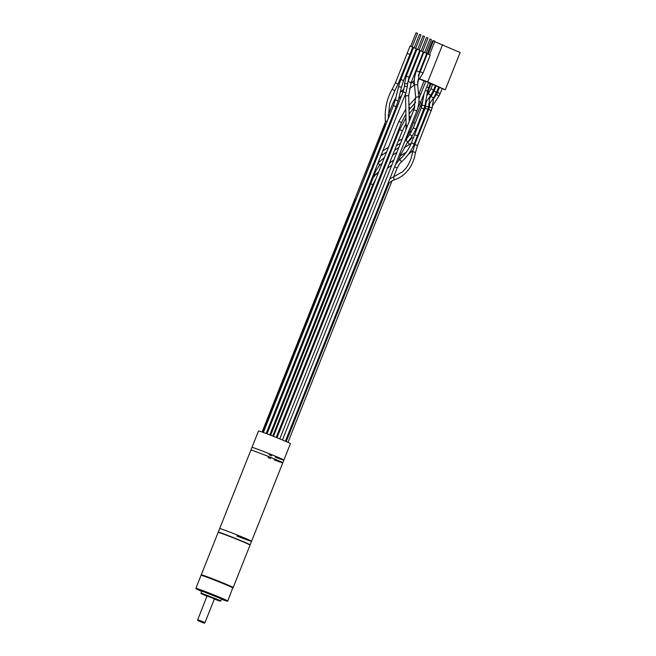 <?xml version="1.0" encoding="UTF-8"?>
<svg xmlns="http://www.w3.org/2000/svg" width="656" height="656" viewBox="0 0 656 656"><rect width="100%" height="100%" fill="white"/><g stroke="black" fill="none" stroke-linecap="round" stroke-linejoin="round"><path stroke-width="0.98" d="M249.608 544.775A17.171 0.541 -158.3 0 0 250.141 544.849A17.171 0.541 -158.3 0 0 232.946 537.428A17.171 0.541 -158.3 0 0 218.243 532.147A17.171 0.541 -158.3 0 0 218.678 532.467M234.364 533.869A17.171 0.541 21.7 0 1 251.56 541.29A17.171 0.541 -158.3 0 0 234.364 533.869A17.171 0.541 -158.3 0 0 219.653 528.597A17.171 0.541 21.7 0 1 234.364 533.869M265.598 455.371A17.171 0.541 21.7 0 1 282.802 462.792A17.171 0.541 -158.3 0 0 265.598 455.371A17.171 0.541 -158.3 0 0 250.895 450.098A17.171 0.541 21.7 0 1 265.598 455.371M236.857 536.018A17.171 0.541 -158.3 0 0 251.56 541.29L282.802 462.792A17.171 0.541 -158.3 0 1 274.175 459.872M275.249 457.175A17.171 0.541 -158.3 0 0 283.876 460.094L290.411 443.661A17.171 0.541 21.7 0 0 273.216 436.24A17.171 0.541 21.7 0 0 258.505 430.967L251.97 447.4A17.171 0.541 21.7 0 1 266.672 452.673A17.171 0.541 21.7 0 1 283.876 460.094A17.171 0.541 -158.3 0 0 266.672 452.673A17.171 0.541 -158.3 0 0 251.97 447.4L218.243 532.147M268.091 457.519A17.171 0.541 -158.3 0 0 270.674 458.536M221.4 599.215A16.908 0.533 -158.3 0 0 227.435 601.183L227.78 601.035A17.171 0.541 -158.3 0 0 227.788 601.019A17.171 0.541 -158.3 0 0 224.992 599.576A17.171 0.541 -158.3 0 0 207.206 592.278A17.171 0.541 -158.3 0 0 195.882 588.325A17.171 0.541 -158.3 0 0 195.89 588.342L196.037 588.686A16.908 0.533 -158.3 0 0 198.793 590.097A16.908 0.533 -158.3 0 0 201.769 591.4M232.962 588.022A17.171 0.541 -158.3 0 0 232.962 588.006A17.171 0.541 -158.3 0 0 230.166 586.571A17.171 0.541 -158.3 0 0 212.618 579.371A17.171 0.541 -158.3 0 0 201.072 575.312A17.171 0.541 -158.3 0 0 201.056 575.328L201.417 575.164A16.908 0.533 21.7 0 1 212.782 579.158A16.908 0.533 21.7 0 1 230.059 586.251A16.908 0.533 21.7 0 1 232.814 587.661L227.788 601.019M227.435 601.183A16.908 0.533 -158.3 0 0 224.688 599.74A16.908 0.533 -158.3 0 0 206.943 592.466A16.908 0.533 -158.3 0 0 196.037 588.686M221.531 598.895L201.892 591.081M201.851 591.187L199.153 590.179L201.81 591.302M201.884 590.826L198.145 589.318L201.884 590.826M210.888 594.18L208.772 593.27L210.888 594.18M220.744 598.272L224.327 599.658L220.744 598.272M221.482 599.01L225.336 600.527L221.498 598.977M215.545 598.994L206.173 595.263M202.392 593.926L206.197 595.615M215.291 599.231L219.219 600.617M204.254 623.2L197.768 620.601L204.254 623.2L204.975 622.634L204.328 622.298L197.718 619.715L197.768 620.601M207.107 595.853L197.718 619.715M232.823 587.678L233.142 587.546A17.171 0.541 -158.3 0 0 233.159 587.53A17.171 0.541 -158.3 0 0 230.354 586.079A17.171 0.541 -158.3 0 0 212.577 578.789A17.171 0.541 -158.3 0 0 201.253 574.836A17.171 0.541 -158.3 0 0 201.253 574.853L201.392 575.173A16.908 0.533 -158.3 0 1 212.314 578.977A16.908 0.533 -158.3 0 1 230.059 586.251A16.908 0.533 -158.3 0 1 232.806 587.694M201.253 574.836L218.145 532.393A17.171 0.541 21.7 0 1 229.461 536.346A17.171 0.541 21.7 0 1 247.246 543.644A17.171 0.541 21.7 0 1 250.051 545.095L233.159 587.53M411.107 82.615L423.341 51.873L420.365 50.692L408.139 81.426L411.107 82.615L408.729 95.292A1.599 0.5 -1.1 0 1 407.679 95.776A1.599 0.5 -1.1 0 1 405.9 95.661A1.599 0.5 -1.1 0 1 405.539 95.35L406.113 125.403A1.599 0.5 -1.1 0 0 406.474 125.706A1.599 0.5 -1.1 0 0 407.442 125.87M421.136 50.947L426.49 37.499L427.163 37.736L427.958 38.081L422.603 51.529M426.81 53.431L423.842 52.25L416.478 70.766L419.446 71.947L426.81 53.431M424.604 52.513L429.959 39.057L430.639 39.303L431.435 39.647L426.08 53.095M423.095 72.955L430.287 54.997L428.688 54.309L427.318 53.817L420.209 71.807M428.081 54.079L433.436 40.623L434.116 40.869L434.903 41.213L429.557 54.661M269.165 454.821A17.171 0.541 -158.3 0 0 271.748 455.83M434.723 41.672L460.118 52.496L445.276 89.782L442.218 88.642M427.327 53.817L432.493 40.844L433.239 41.123M419.881 78.958L427.769 81.902L442.603 44.608M427.769 81.902L445.276 89.782M439.446 87.609L438.708 87.338M430.885 84.091L430.172 83.771M424.055 81.016L419.783 79.089M428.557 82.443L425.81 81.344M419.848 78.999L425.113 81.155L419.815 79.048M428.532 82.5L433.673 84.616L428.507 82.566M425.76 81.467L424.071 80.967M435.395 85.518L432.648 84.427M430.238 83.599L428.442 82.73M438.815 87.059L435.371 85.575M435.346 85.641L436.068 85.969M432.599 84.542L430.213 83.656M430.188 83.722L430.91 84.042M442.234 88.601L438.79 87.117M438.766 87.182L439.487 87.51M436.019 86.084L435.281 85.805M412.37 152.905A1.476 1.082 10.1 0 1 412.378 152.766C411.599 158.194 409.467 163.336 405.982 168.174L402.595 171.765L392.952 177.251A1.476 0.5 70.8 0 1 393.698 177.973A1.476 0.5 70.8 0 1 394.117 179.539A1.476 0.5 70.8 0 1 393.928 180.047L393.928 180.047C390.845 181.286 389.074 182.688 388.631 184.229L387.803 183.852M411.066 143.869A1.476 1.017 23.3 0 1 411.123 143.631C408.581 149.658 404.588 155.128 399.135 160.039A1.476 0.861 48.4 0 1 400.488 160.318A1.476 0.861 48.4 0 1 401.292 161.827A1.476 0.861 48.4 0 1 401.103 162.253C400.586 162.245 399.283 164.131 397.192 167.903L397.134 167.895M414.633 134.792L411.123 143.631A1.476 1.017 23.3 0 1 412.714 143.221A1.476 1.017 23.3 0 1 413.895 144.566A1.476 1.017 23.3 0 1 413.838 144.804C411.115 151.241 406.868 157.063 401.103 162.253M404.039 147.764L408.975 144.845A1.476 0.5 -119.9 0 0 408.991 144.008A1.476 0.5 -119.9 0 0 407.63 142.254M270.649 435.231L375.822 170.945L379.283 165.689A1.476 0.853 -131.3 0 0 379.406 164.787A1.476 0.853 -131.3 0 0 377.856 163.344M378.783 171.675L375.97 174.25A1.476 0.877 46.6 0 1 377.585 174.685M414.846 144.509L412.378 152.766A1.476 1.082 10.1 0 1 415.297 153.283C414.494 158.637 412.476 163.787 409.254 168.731L405.67 172.954C402.595 175.997 398.676 178.358 393.928 180.047M419.758 50.258L417.003 49.167L406.269 76.153L409.016 77.244L419.758 50.258M419.127 49.971L424.481 36.515L423.694 36.17L423.013 35.932L417.659 49.389M414.797 48.06L413.534 47.601L400.841 79.491L403.588 80.59L416.281 48.7L414.797 48.06M415.658 48.405L421.013 34.948L420.217 34.612L419.537 34.366L414.182 47.822M409.877 54.489L412.804 47.134L410.057 46.035L395.412 82.828L398.159 83.927L409.877 54.489L407.13 53.398M412.181 46.838L417.536 33.382L416.74 33.046L416.068 32.8L410.713 46.256M214.422 598.887L207.058 595.96M203.335 594.607L218.555 600.273L203.335 594.607M201.95 590.941L201.097 593.098L219.006 600.019L220.728 600.912L219.949 601.109L214.34 599.108M202.015 593.68L215.816 599.264M205.795 595.271L203.483 594.287M405.728 138.818L406.704 139.261L406.08 140.835M419.446 71.947L417.618 84.583L414.444 84.903C413.977 80.106 414.658 75.391 416.478 70.766M417.618 84.583L418.856 96.809L415.674 97.129L414.444 84.903M285.385 441.234L416.822 110.946L413.854 109.765L415.674 97.129M417.495 81.893L423.145 72.955L420.168 71.775L418.282 75.571M414.403 84.517L412.616 82.156M402.841 92.545L401.775 90.963M394.387 103.049L393.206 102.648M399.832 129.691L402.399 130.683L279.759 438.872M409.131 116.317L410.361 117.03L409.18 118.556M414.338 107.682L414.453 108.117M418.954 101.393L420.717 102.139L418.003 107.338M435.436 85.411L433.641 89.929L430.894 88.831L432.689 84.312M433.641 89.929L430.935 94.997A1.476 0.517 -145.2 0 1 430.115 94.956A1.476 0.517 -145.2 0 1 428.876 94.111A1.476 0.517 -145.2 0 1 428.507 93.308L430.894 88.831M422.161 104.214A1.476 0.517 -145.2 0 1 421.603 103.23L422.603 101.795M425.309 90.61A1.476 0.541 -169.7 0 1 426.876 90.881A1.476 0.541 -169.7 0 1 427.499 91.463L424.809 106.215A1.476 0.541 -169.7 0 0 424.186 105.632A1.476 0.541 -169.7 0 0 422.718 105.362A1.476 0.541 -169.7 0 0 421.898 105.682L424.079 93.693M427.499 91.463L428.557 87.822L426.728 87.051M423.973 109.068L421.226 107.978L413.288 127.92L416.035 129.019L424.809 106.215M415.223 123.066L413.559 122.451L421.603 103.23M421.644 106.764L420.037 106.174M411.443 131.897L410.008 131.372L413.559 122.451M380.775 156.013L382.054 155.029A1.476 0.705 -124.8 0 0 381.8 153.43M373.707 165.763L372.838 165.402M364.088 187.395L364.957 187.764M416.035 129.019L411.697 136.965A1.476 0.959 -142.4 0 0 410.574 134.997A1.476 0.959 -142.4 0 0 409.352 135.161L413.288 127.92M411.697 136.965L407.302 142.68A1.476 0.959 -142.4 0 0 406.171 140.712M398.397 160.745L400.89 154.472L399.709 153.947M394.576 166.837L397.192 167.903L393.559 177.038M413.838 144.804L427.892 109.322L425.137 108.232L414.584 134.759L417.273 135.841M430.057 96.268L428.425 107.379A1.476 0.615 -171.6 0 0 427.802 106.756A1.476 0.615 -171.6 0 0 426.326 106.526A1.476 0.615 -171.6 0 0 425.498 106.944L425.137 108.232M428.909 92.709A1.476 0.615 -171.6 0 0 427.532 93.119L427.228 95.145M429.483 91.774L428.04 91.25L427.532 93.119M425.703 105.526A1.476 0.541 -144.4 0 1 425.236 104.575L425.998 103.509M438.856 86.953L433.796 97.703A1.476 0.541 -144.4 0 1 432.968 97.67A1.476 0.541 -144.4 0 1 431.738 96.809A1.476 0.541 -144.4 0 1 431.394 95.981L429.762 98.252M436.748 92.25L434.001 91.159L431.394 95.981M424.875 108.896L424.153 108.609M413.272 138.129L411.599 137.514L411.935 136.653M412.042 137.727L413.239 138.211M431.492 94.161A1.476 0.607 8.6 0 1 432.599 94.079M429.828 103.238L429.139 107.805A1.476 0.607 8.6 0 1 429.967 107.395A1.476 0.607 8.6 0 1 431.443 107.633A1.476 0.607 8.6 0 1 432.066 108.248L417.503 145.55L415.297 153.283M429.139 107.805L428.663 109.503L431.418 110.593M428.663 109.503L414.756 144.451L417.503 145.55M432.862 91.701L433.641 92.012M429.016 108.429A1.476 0.451 -146.8 0 1 428.335 107.871M442.275 88.486L439.143 95.735A1.476 0.451 -146.8 0 1 438.339 95.669A1.476 0.451 -146.8 0 1 437.085 94.858A1.476 0.451 -146.8 0 1 436.666 94.12L433.468 99.007M440.233 93.636L437.478 92.537L436.666 94.12M413.518 145.534L414.239 145.821M427.95 111.299L427.22 111.003M414.207 145.903L413.477 145.616M375.822 170.945L374.986 170.56M370.722 183.77L372.813 184.648L272.765 436.06M276.209 437.429L401.538 122.492L398.791 121.401L405.802 109.117M420.709 94.177L419.069 93.57L420.668 94.259M419.725 96.645L418.749 95.76M410.016 108.338L408.95 106.739M269.788 434.903L405.875 92.931L403.128 91.832L404.522 85.739A1.476 0.558 -176.7 0 0 405.039 86.207A1.476 0.558 -176.7 0 0 406.605 86.362A1.476 0.558 -176.7 0 0 407.474 85.911L407.622 83.337A1.476 0.558 -176.7 0 1 406.753 83.796A1.476 0.558 -176.7 0 1 405.187 83.632A1.476 0.558 -176.7 0 1 404.67 83.173L404.522 85.739M403.588 80.59L401.595 86.731A1.476 0.672 -166.3 0 1 399.611 86.92A1.476 0.672 -166.3 0 1 398.725 86.034L400.841 79.491M401.595 86.731L398.323 100.13A1.476 0.672 -166.3 0 1 396.339 100.311A1.476 0.672 -166.3 0 1 395.453 99.425L398.725 86.034M266.139 433.509L396.208 106.674L393.461 105.575L395.453 99.425M388.196 118.793L389.615 103.615L395.076 90.11A1.476 0.763 -149.8 0 1 393.772 90.192A1.476 0.763 -149.8 0 1 392.518 88.617L395.412 82.828M387.22 121.262A1.476 0.517 175.8 0 1 385.703 121.196A1.476 0.517 175.8 0 1 385.359 120.893L385.359 120.893C384.539 108.921 386.925 98.162 392.518 88.617M384.883 127.125L385.359 120.893M384.498 127.01L356.028 199.391M250.141 544.849L251.56 541.29M283.876 460.094L282.802 462.792M195.882 588.325L201.056 575.328M214.594 598.469L207.23 595.541M218.177 600.133L219.662 600.699M206.976 596.181L202.958 594.467C201.121 593.68 200.498 593.221 201.097 593.098M221.589 598.756L220.728 600.912M214.463 598.78L204.975 622.634M408.991 130.626L406.704 139.261M406.113 125.403L405.875 129.814M409.229 121.376L408.729 95.292M408.139 81.426L407.679 82.64M405.547 93.767L405.539 95.35M416.822 110.946C418.643 106.321 419.315 101.614 418.856 96.809M282.441 439.979L413.854 109.765M410.713 83.648L414.33 80.565M414.428 84.747L409.27 88.937M404.006 89.101L400.25 92.234M388.155 115.218L393.165 102.615L395.978 97.26M398.569 99.146L401.792 95.194M262.08 432.025L385.4 122.123M277.021 437.757L399.652 129.593L405.966 117.941M406.072 123.221L402.399 130.683M410.361 117.03L411.542 115.563M409.09 113.898L414.879 106.657M428.606 82.328L420.717 102.139M425.859 81.237L418.979 98.523M430.935 94.997L425.4 102.959M428.507 93.308L426.679 95.94M430.279 83.484L428.557 87.822M421.226 107.978L421.898 105.682M408.262 134.414L410.008 131.372M382.792 150.937L388.549 147.141M392.796 144.468L394.035 143.705M398.217 141.196L402.276 138.842M382.054 155.029L386.646 151.913M390.943 149.117L392.198 148.33M396.413 145.722L400.513 143.279M376.601 155.931L378.291 154.25M409.352 135.161L407.187 137.973M400.89 154.472L407.302 142.68M286.213 441.595L388.631 184.229M287.968 442.374L392.042 180.859M399.135 160.039L395.396 164.779M426.269 101.713L425.498 106.944M430.951 83.927L428.04 91.25M427.892 109.322L428.425 107.379M436.109 85.854L434.001 91.159M433.796 97.703L428.827 104.648M430.812 96.793L431.123 94.726M432.066 108.248L433.624 97.941M429.573 104.952L428.548 106.51M439.528 87.387L437.478 92.537M439.143 95.735L432.402 106.034M408.975 144.845L411.369 143.041M407.499 142.278C410.057 140.376 411.419 138.785 411.599 137.514M379.283 165.689L382.136 163.246M386.81 159.506L388.155 158.481M392.641 155.218L396.937 152.274M378.061 162.836L384.359 157.661M388.901 154.25L390.213 153.307M394.6 150.273L398.832 147.518M406.179 152.315L400.373 155.775M393.862 160.007L389.516 163.065M384.957 166.517L383.588 167.608M375.97 174.25L373.182 177.587M375.962 178.776L372.813 184.648M399.086 160.089L398.504 160.466M391.862 165.009L387.409 168.354M382.702 172.192L381.275 173.422M412.845 150.527L408.188 154.57M392.952 177.251L389.861 178.686M273.462 436.338L398.791 121.401M415.74 97.859L408.926 105.444M418.618 94.48L424.112 80.852M415.674 102.32L409.008 109.79M401.529 122.483L405.892 114.037M267.025 433.846L403.128 91.832M404.67 83.173L406.269 76.153M407.622 83.337L409.016 77.244M405.875 92.931L407.474 85.911M396.208 106.674L398.323 100.13M263.368 432.484L393.461 105.575M395.076 90.11L398.159 83.927M262.99 432.353L355.732 199.301"/></g></svg>
